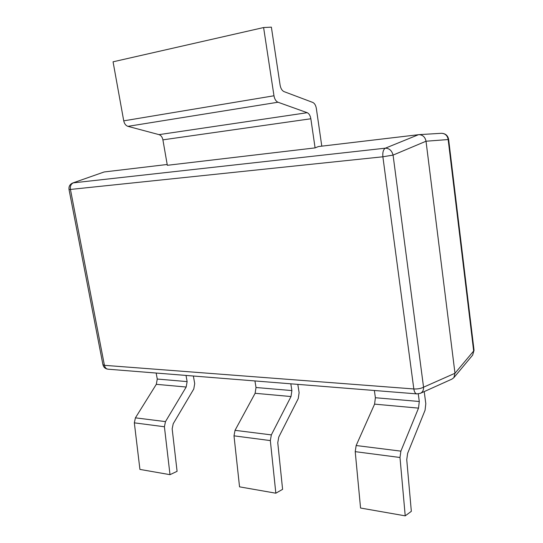 <?xml version="1.0" encoding="UTF-8"?>
<svg xmlns="http://www.w3.org/2000/svg" width="543" height="543" viewBox="0 0 543 543"><rect width="100%" height="100%" fill="white"/><g stroke="black" fill="none" stroke-linecap="round" stroke-linejoin="round"><path stroke-width="0.81" d="M104.154 171.968L72.714 183.005L104.154 171.968L167.196 164.488M315.089 147.893L310.847 118.761L162.9 139.85L167.332 165.303L315.089 147.893L318.395 146.556L418.979 134.644C422.821 134.915 425.169 137.107 426.024 141.228L454.98 373.258L473.666 350.995L448.165 139.544L426.024 141.228L393.071 155.101L423.554 387.2L454.98 373.258L453.86 377.656L451.98 379.089L420.425 393.302C422.63 392.209 423.669 390.173 423.554 387.2C420.981 388.53 417.737 389.121 413.82 388.958L382.876 156.784L70.434 189.446L104.426 365.324L413.82 388.958C414.323 392.046 415.368 393.695 416.949 393.899L108.077 369.199C106.204 368.989 104.989 367.692 104.426 365.324L102.926 364.665L69.022 189.487L70.434 189.446C70.02 186.134 70.997 183.934 73.353 182.848L385.347 148.185L418.531 134.678M193.376 376.021L194.706 383.596L193.783 388.978L173.217 423.737L172.165 428.841L177.086 471.331L170 474.67L164.407 426.764L134.331 422.841L135.417 417.845L156.309 384.322L157.266 379.048L156.16 373.041M134.331 422.841L139.924 469.41L170 474.67M135.417 417.845L165.479 421.612L186.181 387.03L156.309 384.322M157.266 379.048L187.125 381.607L186.025 375.43M165.479 421.612L164.407 426.764M187.125 381.607L186.181 387.03M297.815 384.376L299.112 392.67L298.25 398.582L278.756 437.088L277.765 442.721L282.598 489.345L275.837 493.2L270.333 440.583L233.999 435.839L235.031 430.334L255.115 393.288L256.018 387.505L254.939 380.942M233.999 435.839L239.544 486.847L275.837 493.2M235.031 430.334L271.344 434.889L291.007 396.546L255.115 393.288M256.018 387.505L291.883 390.58L290.817 383.813M271.344 434.889L270.333 440.583M291.883 390.58L291.007 396.546M424.219 391.591L425.807 403.68L425.06 410.236L407.617 453.391L406.741 459.677L411.336 511.33L405.221 515.85L399.987 457.491L355.217 451.654L356.154 445.525L374.582 404.135L375.389 397.734L374.371 390.498M355.217 451.654L360.559 508.031L405.221 515.85M356.154 445.525L400.883 451.138L418.517 408.126L374.582 404.135M375.389 397.734L419.284 401.487L418.273 393.879M400.883 451.138L399.987 457.491M419.284 401.487L418.517 408.126M162.9 139.85C162.309 137.067 161.02 135.329 159.038 134.637L127.931 126.349C125.793 125.609 124.388 123.777 123.736 120.845L113.059 61.814L263.606 27.544L271.378 27.15L280.113 85.17C280.738 88.529 282.048 90.681 284.037 91.618L312.782 102.437C314.601 103.306 315.788 105.328 316.352 108.498L321.789 146.155M159.038 134.637L307.216 112.7L277.968 102.227L127.931 126.349M123.736 120.845L273.977 95.772L263.606 27.544M273.977 95.772C274.609 99.159 275.939 101.31 277.968 102.227M307.216 112.7C309.069 113.548 310.277 115.571 310.847 118.761M474.046 350.303L472.641 355.136L474.046 350.303L448.62 139.32C447.819 135.458 445.423 133.456 441.425 133.3L418.979 134.644M441.425 133.3C445.226 133.49 447.466 135.574 448.165 139.544L448.62 139.32M385.347 148.185C383.31 149.508 382.489 152.373 382.876 156.784L393.071 155.101C391.849 150.581 389.277 148.273 385.347 148.185M72.714 183.005C69.898 184.26 68.662 186.412 69.015 189.459M472.641 355.136L453.86 377.656M102.926 364.665C103.598 367.339 105.315 368.853 108.077 369.199M416.949 393.899L420.425 393.302"/></g></svg>
